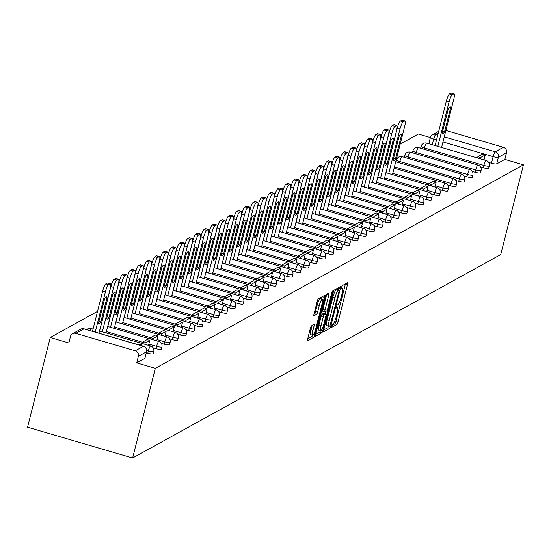 <?xml version="1.0" encoding="UTF-8"?>
<svg xmlns="http://www.w3.org/2000/svg" width="551" height="551" viewBox="0 0 551 551"><rect width="100%" height="100%" fill="white"/><g stroke="black" fill="none" stroke-linecap="round" stroke-linejoin="round"><path stroke-width="0.83" d="M331.523 326.185L331.509 327.446L336.985 324.422A2.19 0.42 106.3 0 0 338.025 322.053L347.529 284.502A2.19 0.42 106.3 0 0 347.626 282.684A2.19 0.42 106.3 0 0 347.543 282.704L342.068 285.728L341.269 288.655L342.04 288.256A7.011 1.35 106.3 0 1 342.323 288.207A7.011 1.35 106.3 0 1 341.999 294.02L341.207 297.147A7.011 1.35 106.3 0 1 337.866 304.737L337.157 305.13L336.434 306.79L336.358 308.057L337.129 307.658A7.011 1.35 106.3 0 1 337.412 307.603A7.011 1.35 106.3 0 1 337.088 313.423L336.296 316.55A7.011 1.35 106.3 0 1 332.962 324.14L332.253 324.525L331.523 326.185M311.432 325.896A2.19 0.42 106.3 0 0 310.392 328.265L307.727 338.803A2.19 0.42 106.3 0 0 307.623 340.621A2.19 0.42 106.3 0 0 307.713 340.608L313.788 337.246A2.19 0.42 106.3 0 0 314.828 334.877L324.332 297.326A2.19 0.42 106.3 0 0 324.436 295.508A2.19 0.42 106.3 0 0 324.346 295.522L318.271 298.883A2.19 0.42 106.3 0 0 317.224 301.252L314.008 313.98A2.19 0.42 106.3 0 0 313.905 315.799A2.19 0.42 106.3 0 0 313.994 315.778L316.591 314.345A2.19 0.42 106.3 0 0 317.638 311.969L319.236 305.66A5.861 1.13 106.3 0 1 322.259 299.276A5.861 1.13 106.3 0 1 321.991 304.138L315.73 328.857A5.861 1.13 106.3 0 1 312.706 335.242A5.861 1.13 106.3 0 1 312.975 330.38L314.022 326.261A2.19 0.42 106.3 0 0 314.125 324.443A2.19 0.42 106.3 0 0 314.036 324.463L311.432 325.896M132.626 458.012L155.32 368.323L523.45 164.839L500.756 254.528L132.626 458.012L27.55 427.204L50.244 337.515L97.534 311.377M323.74 329.953A2.19 0.42 106.3 0 0 323.637 331.771A2.19 0.42 106.3 0 0 323.726 331.75L329.801 328.396A2.19 0.42 106.3 0 0 330.841 326.027L340.346 288.476A2.19 0.42 106.3 0 0 340.449 286.658A2.19 0.42 106.3 0 0 340.36 286.672L334.285 290.033A2.19 0.42 106.3 0 0 333.238 292.402L323.74 329.953M321.791 332.818L315.716 336.179A2.19 0.42 106.3 0 1 315.627 336.193A2.19 0.42 106.3 0 1 315.73 334.374L325.235 296.831A2.19 0.42 106.3 0 1 326.275 294.454L328.878 293.022A2.19 0.42 106.3 0 1 328.961 293.001A2.19 0.42 106.3 0 1 328.864 294.819L325.007 310.048A2.19 0.42 106.3 0 0 324.911 311.866A2.19 0.42 106.3 0 0 324.994 311.852L326.722 310.895A2.19 0.42 106.3 0 0 327.762 308.526L331.778 292.671L332.57 291.004L332.494 292.271L322.838 330.448A2.19 0.42 106.3 0 1 321.791 332.818L319.69 332.205L315.723 334.395M430.379 137.543L418.374 134.024L400.198 144.073M155.32 368.323L136.724 362.875L138.391 356.283A4.463 4.298 -118.9 0 0 135.264 350.801L75.79 333.362A4.463 4.298 -118.9 0 0 70.507 336.379L68.841 342.97L50.244 337.515M523.45 164.839L504.854 159.384L496.72 163.881A4.463 0.833 -165.8 0 1 491.471 163.227L488.675 162.407M444.258 136.855L495.259 151.807L503.394 147.31L445.876 130.449M503.394 147.31A4.463 4.298 61.1 0 1 506.521 152.799L498.386 157.29A4.463 0.833 -165.8 0 1 493.138 156.636L442.976 141.931M504.854 159.384L506.521 152.799M147.785 353.205L148.377 350.863A4.463 0.833 -165.8 0 0 153.75 351.38L153.157 353.714A4.463 0.833 14.2 0 1 147.785 353.205L146.359 352.785M155.967 348.68L156.56 346.338A4.463 0.833 -165.8 0 0 161.932 346.855L161.34 349.196A4.463 0.833 14.2 0 1 155.967 348.68L153.171 347.86M164.15 344.155L164.742 341.82A4.463 0.833 -165.8 0 0 170.114 342.336L169.522 344.671A4.463 0.833 14.2 0 1 164.15 344.155L161.353 343.335M172.332 339.63L172.924 337.295A4.463 0.833 -165.8 0 0 178.297 337.811L177.711 340.146A4.463 0.833 14.2 0 1 172.332 339.63L169.536 338.81M180.514 335.111L181.107 332.77A4.463 0.833 -165.8 0 0 186.486 333.286L185.894 335.621A4.463 0.833 14.2 0 1 180.514 335.111L177.718 334.292M188.697 330.586L189.289 328.251A4.463 0.833 -165.8 0 0 194.668 328.761L194.076 331.103A4.463 0.833 14.2 0 1 188.697 330.586L185.901 329.767M196.879 326.061L197.472 323.726A4.463 0.833 -165.8 0 0 202.851 324.243L202.258 326.578A4.463 0.833 14.2 0 1 196.879 326.061L194.083 325.242M205.062 321.543L205.654 319.201A4.463 0.833 -165.8 0 0 211.033 319.718L210.441 322.053A4.463 0.833 14.2 0 1 205.062 321.543L202.272 320.716M213.244 317.018L213.836 314.676A4.463 0.833 -165.8 0 0 219.215 315.193L218.623 317.534A4.463 0.833 14.2 0 1 213.244 317.018L210.454 316.198M221.433 312.493L222.019 310.158A4.463 0.833 -165.8 0 0 227.398 310.668L226.805 313.009A4.463 0.833 14.2 0 1 221.433 312.493L218.637 311.673M229.615 307.968L230.208 305.633A4.463 0.833 -165.8 0 0 235.58 306.149L234.988 308.484A4.463 0.833 14.2 0 1 229.615 307.968L226.819 307.148M237.798 303.449L238.39 301.108A4.463 0.833 -165.8 0 0 243.762 301.624L243.17 303.959A4.463 0.833 14.2 0 1 237.798 303.449L235.001 302.63M245.98 298.924L246.572 296.583A4.463 0.833 -165.8 0 0 251.945 297.099L251.352 299.441A4.463 0.833 14.2 0 1 245.98 298.924L243.184 298.105M254.163 294.399L254.755 292.064A4.463 0.833 -165.8 0 0 260.127 292.574L259.535 294.916A4.463 0.833 14.2 0 1 254.163 294.399L251.366 293.58M262.345 289.874L262.937 287.539A4.463 0.833 -165.8 0 0 268.309 288.056L267.724 290.391A4.463 0.833 14.2 0 1 262.345 289.874L259.549 289.055M270.527 285.356L271.12 283.014A4.463 0.833 -165.8 0 0 276.499 283.531L275.906 285.866A4.463 0.833 14.2 0 1 270.527 285.356L267.731 284.536M278.71 280.831L279.302 278.489A4.463 0.833 -165.8 0 0 284.681 279.006L284.089 281.347A4.463 0.833 14.2 0 1 278.71 280.831L275.913 280.011M286.892 276.306L287.484 273.971A4.463 0.833 -165.8 0 0 292.863 274.488L292.271 276.822A4.463 0.833 14.2 0 1 286.892 276.306L284.096 275.486M295.074 271.781L295.667 269.446A4.463 0.833 -165.8 0 0 301.046 269.962L300.453 272.297A4.463 0.833 14.2 0 1 295.074 271.781L292.285 270.961M303.257 267.263L303.849 264.921A4.463 0.833 -165.8 0 0 309.228 265.437L308.636 267.779A4.463 0.833 14.2 0 1 303.257 267.263L300.467 266.443M311.446 262.737L312.031 260.403A4.463 0.833 -165.8 0 0 317.41 260.912L316.818 263.254A4.463 0.833 14.2 0 1 311.446 262.737L308.65 261.918M319.628 258.212L320.221 255.878A4.463 0.833 -165.8 0 0 325.593 256.394L325 258.729A4.463 0.833 14.2 0 1 319.628 258.212L316.832 257.393M327.811 253.694L328.403 251.352A4.463 0.833 -165.8 0 0 333.775 251.869L333.183 254.204A4.463 0.833 14.2 0 1 327.811 253.694L325.014 252.875M335.993 249.169L336.585 246.827A4.463 0.833 -165.8 0 0 341.957 247.344L341.365 249.686A4.463 0.833 14.2 0 1 335.993 249.169L333.197 248.349M344.175 244.644L344.768 242.309A4.463 0.833 -165.8 0 0 350.14 242.819L349.554 245.161A4.463 0.833 14.2 0 1 344.175 244.644L341.379 243.824M352.358 240.119L352.95 237.784A4.463 0.833 -165.8 0 0 358.329 238.301L357.737 240.635A4.463 0.833 14.2 0 1 352.358 240.119L349.561 239.299M360.54 235.601L361.132 233.259A4.463 0.833 -165.8 0 0 366.511 233.776L365.919 236.11A4.463 0.833 14.2 0 1 360.54 235.601L357.744 234.781M368.722 231.076L369.315 228.734A4.463 0.833 -165.8 0 0 374.694 229.25L374.101 231.592A4.463 0.833 14.2 0 1 368.722 231.076L365.926 230.256M376.905 226.551L377.497 224.216A4.463 0.833 -165.8 0 0 382.876 224.732L382.284 227.067A4.463 0.833 14.2 0 1 376.905 226.551L374.115 225.731M385.087 222.025L385.679 219.691A4.463 0.833 -165.8 0 0 391.058 220.207L390.466 222.542A4.463 0.833 14.2 0 1 385.087 222.025L382.298 221.206M393.276 217.507L393.862 215.165A4.463 0.833 -165.8 0 0 399.241 215.682L398.648 218.017A4.463 0.833 14.2 0 1 393.276 217.507L390.48 216.688M401.459 212.982L402.051 210.647A4.463 0.833 -165.8 0 0 407.423 211.157L406.831 213.499A4.463 0.833 14.2 0 1 401.459 212.982L398.662 212.163M409.641 208.457L410.233 206.122A4.463 0.833 -165.8 0 0 415.606 206.639L415.013 208.974A4.463 0.833 14.2 0 1 409.641 208.457L406.845 207.637M417.823 203.939L418.416 201.597A4.463 0.833 -165.8 0 0 423.788 202.114L423.196 204.449A4.463 0.833 14.2 0 1 417.823 203.939L415.027 203.119M426.006 199.414L426.598 197.072A4.463 0.833 -165.8 0 0 431.97 197.589L431.378 199.93A4.463 0.833 14.2 0 1 426.006 199.414L423.209 198.594M434.188 194.889L434.78 192.554A4.463 0.833 -165.8 0 0 440.153 193.064L439.567 195.405A4.463 0.833 14.2 0 1 434.188 194.889L431.392 194.069M442.37 190.364L442.963 188.029A4.463 0.833 -165.8 0 0 448.342 188.545L447.749 190.88A4.463 0.833 14.2 0 1 442.37 190.364L439.574 189.544M450.553 185.845L451.145 183.504A4.463 0.833 -165.8 0 0 456.524 184.02L455.932 186.355A4.463 0.833 14.2 0 1 450.553 185.845L447.756 185.026M458.735 181.32L459.327 178.979A4.463 0.833 -165.8 0 0 464.707 179.495L464.114 181.837A4.463 0.833 14.2 0 1 458.735 181.32L455.939 180.501M466.917 176.795L467.51 174.46A4.463 0.833 -165.8 0 0 472.889 174.97L472.297 177.312A4.463 0.833 14.2 0 1 466.917 176.795L464.128 175.976M475.1 172.27L475.692 169.935A4.463 0.833 -165.8 0 0 481.071 170.452L480.479 172.787A4.463 0.833 14.2 0 1 475.1 172.27L472.31 171.451M483.289 167.752L483.874 165.41A4.463 0.833 -165.8 0 0 489.254 165.927L488.661 168.262A4.463 0.833 14.2 0 1 483.289 167.752L480.493 166.932M136.724 362.875L144.851 358.377A4.463 0.833 14.2 0 0 144.975 358.24A4.463 0.833 14.2 0 0 144.934 358.06M331.709 325.565L334.884 323.809A2.19 0.42 106.3 0 0 335.924 321.44L345.429 283.889A2.19 0.42 106.3 0 0 345.429 283.868M337.825 289.516L338.245 287.856A2.19 0.42 106.3 0 0 338.245 287.836M323.733 329.973L327.7 327.776A2.19 0.42 106.3 0 0 328.534 326.13M329.973 325.786L339.044 291.169L339.113 289.895L338.307 290.322A7.011 1.35 106.3 0 0 334.967 297.905L329.271 320.434A7.011 1.35 106.3 0 0 328.94 326.254A7.011 1.35 106.3 0 0 329.229 326.199L330.841 326.027M337.06 289.323L339.051 289.909M328.94 326.254L326.839 325.634A7.011 1.35 106.3 0 1 327.163 319.821L332.866 297.292A7.011 1.35 106.3 0 1 336.206 289.702L336.95 289.289M328.864 294.819L326.764 294.206A2.19 0.42 106.3 0 0 326.764 294.186L322.907 309.435A2.19 0.42 106.3 0 0 322.803 311.253A2.19 0.42 106.3 0 0 322.893 311.232L324.842 311.804M325.331 311.666L324.876 313.45M321.013 325.855A5.861 1.13 106.3 0 0 320.737 330.717A5.861 1.13 106.3 0 0 323.768 324.332L325.972 315.62A2.19 0.42 106.3 0 0 326.068 313.801A2.19 0.42 106.3 0 0 325.985 313.815L324.257 314.773A2.19 0.42 106.3 0 0 323.217 317.142L321.013 325.855L318.912 325.235A5.861 1.13 106.3 0 0 318.636 330.097L320.737 330.717M324.036 313.25A2.19 0.42 106.3 0 0 323.967 313.188A2.19 0.42 106.3 0 0 323.878 313.202L325.985 313.815M318.912 325.235L321.116 316.529A2.19 0.42 106.3 0 1 322.156 314.153L323.878 313.202M319.69 332.205A2.19 0.42 106.3 0 0 320.496 330.641M312.706 335.242L310.606 334.629A5.861 1.13 106.3 0 1 310.874 329.767L311.921 325.648A2.19 0.42 106.3 0 0 311.921 325.627L314.022 326.261M322.259 299.276L320.159 298.663A5.861 1.13 106.3 0 0 317.128 305.047L319.236 305.66M314.001 313.994L314.49 313.726A2.19 0.42 106.3 0 0 315.537 311.356L317.128 305.047M321.626 299.09L322.232 296.707A2.19 0.42 106.3 0 0 322.232 296.693M307.72 338.824L311.687 336.633A2.19 0.42 106.3 0 0 312.458 335.173M435.104 145.567L446.351 101.122A6.695 1.288 -73.7 0 1 449.533 93.877L451.055 93.036A6.695 1.288 106.3 0 1 451.331 92.988A6.695 1.288 106.3 0 1 451.531 93.174M477.552 158.02L477.882 156.711L480.617 157.517L485.279 154.934L484.019 159.914M480.617 157.517L480.286 158.819M477.882 156.711L482.552 154.135L485.279 154.934M437.831 146.373L449.079 101.921A6.695 1.288 -73.7 0 1 452.268 94.676L453.79 93.835A6.695 1.288 106.3 0 1 454.058 93.787A6.695 1.288 106.3 0 1 453.748 99.345L441.571 147.468M444.526 131.964L450.773 107.28A13.837 2.665 -73.7 0 0 450.36 106.908A13.837 2.665 -73.7 0 0 448.356 108.616L442.109 133.301A13.837 2.665 106.3 0 0 442.522 133.673A13.837 2.665 106.3 0 0 444.526 131.964L442.591 131.4M450.773 107.28L449.816 107.004M386.003 172.711L397.25 128.259A6.695 1.288 -73.7 0 1 400.439 121.013L401.961 120.173A6.695 1.288 106.3 0 1 402.23 120.125A6.695 1.288 106.3 0 1 402.43 120.311M428.458 185.157L428.781 183.855L431.516 184.654L436.185 182.071L434.925 187.058M431.516 184.654L431.185 185.956M392.801 173.317L428.781 183.869L433.451 181.272L436.185 182.071M388.737 173.51L399.985 129.065A6.695 1.288 -73.7 0 1 403.167 121.819L404.689 120.979A6.695 1.288 106.3 0 1 404.964 120.924A6.695 1.288 106.3 0 1 404.654 126.482L392.477 174.605M395.425 159.108L401.672 134.423A13.837 2.665 -73.7 0 0 401.266 134.045A13.837 2.665 -73.7 0 0 399.261 135.753L393.015 160.444A13.837 2.665 106.3 0 0 393.421 160.816A13.837 2.665 106.3 0 0 395.425 159.108L393.497 158.543M401.672 134.423L400.715 134.141M377.821 177.229L389.068 132.784A6.695 1.288 -73.7 0 1 392.257 125.538L393.779 124.698A6.695 1.288 106.3 0 1 394.048 124.65A6.695 1.288 106.3 0 1 394.247 124.836M420.268 189.682L420.599 188.373L423.333 189.179L428.003 186.596L426.743 191.576M423.333 189.179L423.003 190.481M420.599 188.373L425.269 185.797L428.003 186.596M380.555 178.035L391.802 133.583A6.695 1.288 -73.7 0 1 394.984 126.337L396.506 125.497A6.695 1.288 106.3 0 1 396.782 125.449A6.695 1.288 106.3 0 1 396.465 131.007L384.288 179.13M387.243 163.633L393.49 138.942A13.837 2.665 -73.7 0 0 393.083 138.57A13.837 2.665 -73.7 0 0 391.079 140.278L384.832 164.963A13.837 2.665 106.3 0 0 385.239 165.341A13.837 2.665 106.3 0 0 387.243 163.633L385.307 163.062M393.49 138.942L392.532 138.666M369.638 181.754L380.886 137.309A6.695 1.288 -73.7 0 1 384.075 130.064L385.59 129.223A6.695 1.288 106.3 0 1 385.865 129.175A6.695 1.288 106.3 0 1 386.065 129.361M412.086 194.207L412.417 192.898L415.151 193.697L419.821 191.121L418.56 196.101M415.151 193.697L414.82 195.006M412.417 192.898L417.086 190.322L419.821 191.121M372.373 182.56L383.62 138.108A6.695 1.288 -73.7 0 1 386.802 130.862L388.324 130.022A6.695 1.288 106.3 0 1 388.593 129.974A6.695 1.288 106.3 0 1 388.283 135.525L376.106 183.655M379.06 168.151L385.307 143.467A13.837 2.665 -73.7 0 0 384.894 143.095A13.837 2.665 -73.7 0 0 382.89 144.803L376.65 169.488A13.837 2.665 106.3 0 0 377.056 169.86A13.837 2.665 106.3 0 0 379.06 168.151L377.125 167.587M385.307 143.467L384.35 143.184M361.456 186.279L372.703 141.834A6.695 1.288 -73.7 0 1 375.892 134.589L377.407 133.741A6.695 1.288 106.3 0 1 377.683 133.693A6.695 1.288 106.3 0 1 377.883 133.886M403.904 198.725L404.234 197.423L406.969 198.222L411.638 195.646L410.378 200.626M406.969 198.222L406.638 199.531M368.254 186.885L404.234 197.437L408.904 194.84L411.638 195.646M364.183 187.078L375.431 142.633A6.695 1.288 -73.7 0 1 378.62 135.388L380.142 134.547A6.695 1.288 106.3 0 1 380.41 134.499A6.695 1.288 106.3 0 1 380.1 140.05L367.923 188.173M370.878 172.677L377.125 147.992A13.837 2.665 -73.7 0 0 376.712 147.62A13.837 2.665 -73.7 0 0 374.708 149.328L368.461 174.013A13.837 2.665 106.3 0 0 368.874 174.385A13.837 2.665 106.3 0 0 370.878 172.677L368.943 172.112M377.125 147.992L376.168 147.709M353.274 190.804L364.521 146.352A6.695 1.288 -73.7 0 1 367.703 139.107L369.225 138.267A6.695 1.288 106.3 0 1 369.501 138.218A6.695 1.288 106.3 0 1 369.7 138.404M395.721 203.25L396.052 201.948L398.786 202.747L403.456 200.165L402.196 205.144M398.786 202.747L398.456 204.049M396.052 201.948L400.722 199.366L403.456 200.165M356.001 191.603L367.248 147.158A6.695 1.288 -73.7 0 1 370.437 139.913L371.959 139.066A6.695 1.288 106.3 0 1 372.228 139.017A6.695 1.288 106.3 0 1 371.918 144.576L359.741 192.698M362.696 177.202L368.943 152.517A13.837 2.665 -73.7 0 0 368.529 152.138A13.837 2.665 -73.7 0 0 366.525 153.846L360.278 178.531A13.837 2.665 106.3 0 0 360.691 178.91A13.837 2.665 106.3 0 0 362.696 177.202L360.76 176.637M368.943 152.517L367.985 152.234M345.091 195.323L356.339 150.878A6.695 1.288 -73.7 0 1 359.521 143.632L361.043 142.792A6.695 1.288 106.3 0 1 361.311 142.743A6.695 1.288 106.3 0 1 361.518 142.929M387.539 207.775L387.87 206.467L390.604 207.272L395.267 204.69L394.006 209.669M390.604 207.272L390.273 208.574M387.87 206.467L392.539 203.891L395.267 204.69M347.819 196.128L359.066 151.677A6.695 1.288 -73.7 0 1 362.255 144.431L363.777 143.591A6.695 1.288 106.3 0 1 364.046 143.542A6.695 1.288 106.3 0 1 363.736 149.101L351.559 197.224M354.513 181.727L360.76 157.035A13.837 2.665 -73.7 0 0 360.347 156.663A13.837 2.665 -73.7 0 0 358.343 158.371L352.096 183.056A13.837 2.665 106.3 0 0 352.509 183.435A13.837 2.665 106.3 0 0 354.513 181.727L352.578 181.155M360.76 157.035L359.803 156.76M336.909 199.848L348.156 155.403A6.695 1.288 -73.7 0 1 351.338 148.157L352.86 147.317A6.695 1.288 106.3 0 1 353.129 147.269A6.695 1.288 106.3 0 1 353.336 147.454M379.357 212.293L379.687 210.992L382.422 211.791L387.084 209.215L385.824 214.194M382.422 211.791L382.091 213.099M343.7 200.461L379.68 211.005L384.357 208.409L387.084 209.215M339.636 200.647L350.884 156.202A6.695 1.288 -73.7 0 1 354.073 148.956L355.595 148.116A6.695 1.288 106.3 0 1 355.863 148.067A6.695 1.288 106.3 0 1 355.553 153.619L343.376 201.749M346.331 186.245L352.571 161.56A13.837 2.665 -73.7 0 0 352.165 161.188A13.837 2.665 -73.7 0 0 350.16 162.896L343.914 187.581A13.837 2.665 106.3 0 0 344.327 187.953A13.837 2.665 106.3 0 0 346.331 186.245L344.396 185.68M352.571 161.56L351.621 161.278M328.72 204.373L339.967 159.921A6.695 1.288 -73.7 0 1 343.156 152.675L344.678 151.835A6.695 1.288 106.3 0 1 344.947 151.787A6.695 1.288 106.3 0 1 345.153 151.973M371.174 216.819L371.505 215.517L374.232 216.316L378.902 213.733L377.642 218.719M374.232 216.316L373.909 217.624M371.505 215.517L376.175 212.934L378.902 213.733M331.454 205.172L342.701 160.727A6.695 1.288 -73.7 0 1 345.89 153.481L347.412 152.641A6.695 1.288 106.3 0 1 347.681 152.593A6.695 1.288 106.3 0 1 347.371 158.144L335.194 206.267M338.142 190.77L344.389 166.085A13.837 2.665 -73.7 0 0 343.982 165.713A13.837 2.665 -73.7 0 0 341.978 167.414L335.731 192.106A13.837 2.665 106.3 0 0 336.144 192.478A13.837 2.665 106.3 0 0 338.142 190.77L336.213 190.205M344.389 166.085L343.438 165.803M320.537 208.898L331.785 164.446A6.695 1.288 -73.7 0 1 334.974 157.2L336.496 156.36A6.695 1.288 106.3 0 1 336.764 156.312A6.695 1.288 106.3 0 1 336.964 156.498M362.992 221.344L363.323 220.042L366.05 220.841L370.72 218.258L369.459 223.238M366.05 220.841L365.719 222.143M327.335 209.504L363.316 220.056L367.992 217.459L370.72 218.258M323.272 209.697L334.519 165.252A6.695 1.288 -73.7 0 1 337.708 157.999L339.23 157.159A6.695 1.288 106.3 0 1 339.499 157.111A6.695 1.288 106.3 0 1 339.189 162.669L327.012 210.792M329.959 195.295L336.206 170.61A13.837 2.665 -73.7 0 0 335.8 170.231A13.837 2.665 -73.7 0 0 333.796 171.94L327.549 196.624A13.837 2.665 106.3 0 0 327.955 197.003A13.837 2.665 106.3 0 0 329.959 195.295L328.031 194.723M336.206 170.61L335.249 170.328M312.355 213.416L323.602 168.971A6.695 1.288 -73.7 0 1 326.791 161.725L328.313 160.885A6.695 1.288 106.3 0 1 328.582 160.837A6.695 1.288 106.3 0 1 328.782 161.023M354.81 225.869L355.14 224.56L357.868 225.366L362.537 222.783L361.277 227.763M357.868 225.366L357.537 226.668M355.14 224.56L359.803 221.984L362.537 222.783M315.089 214.222L326.337 169.77A6.695 1.288 -73.7 0 1 329.526 162.524L331.041 161.684A6.695 1.288 106.3 0 1 331.316 161.636A6.695 1.288 106.3 0 1 331.006 167.194L318.829 215.317M321.777 199.813L328.024 175.128A13.837 2.665 -73.7 0 0 327.618 174.757A13.837 2.665 -73.7 0 0 325.613 176.465L319.366 201.149A13.837 2.665 106.3 0 0 319.773 201.521A13.837 2.665 106.3 0 0 321.777 199.813L319.849 199.248M328.024 175.128L327.067 174.853M304.173 217.941L315.42 173.496A6.695 1.288 -73.7 0 1 318.609 166.25L320.131 165.41A6.695 1.288 106.3 0 1 320.4 165.355A6.695 1.288 106.3 0 1 320.599 165.548M346.627 230.387L346.951 229.085L349.685 229.884L354.355 227.308L353.095 232.288M349.685 229.884L349.355 231.193M346.951 229.085L351.621 226.502L354.355 227.308M306.907 218.74L318.154 174.295A6.695 1.288 -73.7 0 1 321.343 167.049L322.858 166.209A6.695 1.288 106.3 0 1 323.134 166.161A6.695 1.288 106.3 0 1 322.824 171.712L310.647 219.842M313.595 204.338L319.842 179.654A13.837 2.665 -73.7 0 0 319.435 179.282A13.837 2.665 -73.7 0 0 317.431 180.99L311.184 205.675A13.837 2.665 106.3 0 0 311.59 206.046A13.837 2.665 106.3 0 0 313.595 204.338L311.666 203.774M319.842 179.654L318.884 179.371M295.99 222.466L307.238 178.014A6.695 1.288 -73.7 0 1 310.427 170.769L311.949 169.928A6.695 1.288 106.3 0 1 312.217 169.88A6.695 1.288 106.3 0 1 312.417 170.066M338.438 234.912L338.769 233.61L341.503 234.409L346.173 231.826L344.912 236.813M341.503 234.409L341.172 235.711M302.788 223.072L338.769 233.624L343.438 231.027L346.173 231.826M298.725 223.265L309.972 178.82A6.695 1.288 -73.7 0 1 313.154 171.575L314.676 170.734A6.695 1.288 106.3 0 1 314.952 170.686A6.695 1.288 106.3 0 1 314.642 176.237L302.458 224.36M305.412 208.863L311.659 184.179A13.837 2.665 -73.7 0 0 311.253 183.8A13.837 2.665 -73.7 0 0 309.249 185.508L303.002 210.2A13.837 2.665 106.3 0 0 303.408 210.572A13.837 2.665 106.3 0 0 305.412 208.863L303.484 208.299M311.659 184.179L310.702 183.896M287.808 226.991L299.055 182.539A6.695 1.288 -73.7 0 1 302.244 175.294L303.766 174.453A6.695 1.288 106.3 0 1 304.035 174.405A6.695 1.288 106.3 0 1 304.235 174.591M330.256 239.437L330.586 238.128L333.321 238.934L337.99 236.351L336.73 241.331M333.321 238.934L332.99 240.236M294.606 227.597L330.586 238.149L335.256 235.552L337.99 236.351M290.542 227.79L301.79 183.338A6.695 1.288 -73.7 0 1 304.972 176.093L306.494 175.252A6.695 1.288 106.3 0 1 306.762 175.204A6.695 1.288 106.3 0 1 306.452 180.762L294.275 228.885M297.23 213.389L303.477 188.697A13.837 2.665 -73.7 0 0 303.064 188.325A13.837 2.665 -73.7 0 0 301.066 190.033L294.819 214.718A13.837 2.665 106.3 0 0 295.226 215.097A13.837 2.665 106.3 0 0 297.23 213.389L295.295 212.817M303.477 188.697L302.52 188.421M279.626 231.51L290.873 187.065A6.695 1.288 -73.7 0 1 294.062 179.819L295.577 178.979A6.695 1.288 106.3 0 1 295.853 178.93A6.695 1.288 106.3 0 1 296.052 179.116M322.073 243.962L322.404 242.654L325.138 243.459L329.808 240.877L328.548 245.856M325.138 243.459L324.808 244.761M322.404 242.654L327.074 240.078L329.808 240.877M282.36 232.315L293.607 187.863A6.695 1.288 -73.7 0 1 296.789 180.618L298.311 179.778A6.695 1.288 106.3 0 1 298.58 179.729A6.695 1.288 106.3 0 1 298.27 185.281L286.093 233.41M289.048 217.907L295.295 193.222A13.837 2.665 -73.7 0 0 294.881 192.85A13.837 2.665 -73.7 0 0 292.877 194.558L286.637 219.243A13.837 2.665 106.3 0 0 287.043 219.615A13.837 2.665 106.3 0 0 289.048 217.907L287.112 217.342M295.295 193.222L294.337 192.946M271.443 236.035L282.691 191.59A6.695 1.288 -73.7 0 1 285.873 184.344L287.395 183.497A6.695 1.288 106.3 0 1 287.67 183.449A6.695 1.288 106.3 0 1 287.87 183.641M313.891 248.48L314.222 247.179L316.956 247.978L321.626 245.402L320.365 250.381M316.956 247.978L316.625 249.286M278.241 236.641L314.222 247.192L318.891 244.596L321.626 245.402M274.171 236.834L285.418 192.389A6.695 1.288 -73.7 0 1 288.607 185.143L290.129 184.303A6.695 1.288 106.3 0 1 290.398 184.254A6.695 1.288 106.3 0 1 290.088 189.806L277.911 237.929M280.865 222.432L287.112 197.747A13.837 2.665 -73.7 0 0 286.699 197.375A13.837 2.665 -73.7 0 0 284.695 199.083L278.448 223.768A13.837 2.665 106.3 0 0 278.861 224.14A13.837 2.665 106.3 0 0 280.865 222.432L278.93 221.867M287.112 197.747L286.155 197.465M263.261 240.56L274.508 196.108A6.695 1.288 -73.7 0 1 277.69 188.862L279.212 188.022A6.695 1.288 106.3 0 1 279.488 187.974A6.695 1.288 106.3 0 1 279.688 188.16M305.709 253.005L306.039 251.704L308.774 252.503L313.443 249.92L312.183 254.906M308.774 252.503L308.443 253.804M270.052 241.166L306.032 251.717L310.709 249.121L313.443 249.92M265.988 241.359L277.236 196.914A6.695 1.288 -73.7 0 1 280.425 189.668L281.947 188.828A6.695 1.288 106.3 0 1 282.215 188.773A6.695 1.288 106.3 0 1 281.905 194.331L269.728 242.454M272.683 226.957L278.93 202.272A13.837 2.665 -73.7 0 0 278.517 201.893A13.837 2.665 -73.7 0 0 276.512 203.601L270.265 228.286A13.837 2.665 106.3 0 0 270.679 228.665A13.837 2.665 106.3 0 0 272.683 226.957L270.748 226.392M278.93 202.272L277.973 201.99M255.079 245.078L266.326 200.633A6.695 1.288 -73.7 0 1 269.508 193.387L271.03 192.547A6.695 1.288 106.3 0 1 271.299 192.499A6.695 1.288 106.3 0 1 271.505 192.685M297.526 257.531L297.857 256.222L300.591 257.028L305.254 254.445L303.994 259.425M300.591 257.028L300.261 258.329M297.857 256.222L302.527 253.646L305.254 254.445M257.806 245.884L269.053 201.432A6.695 1.288 -73.7 0 1 272.242 194.186L273.764 193.346A6.695 1.288 106.3 0 1 274.033 193.298A6.695 1.288 106.3 0 1 273.723 198.856L261.546 246.979M264.501 231.482L270.748 206.79A13.837 2.665 -73.7 0 0 270.334 206.418A13.837 2.665 -73.7 0 0 268.33 208.126L262.083 232.811A13.837 2.665 106.3 0 0 262.496 233.19A13.837 2.665 106.3 0 0 264.501 231.482L262.565 230.91M270.748 206.79L269.79 206.515M246.896 249.603L258.137 205.158A6.695 1.288 -73.7 0 1 261.326 197.912L262.848 197.072A6.695 1.288 106.3 0 1 263.116 197.024A6.695 1.288 106.3 0 1 263.323 197.21M289.344 262.056L289.674 260.747L292.402 261.546L297.072 258.97L295.811 263.95M292.402 261.546L292.078 262.855M289.674 260.747L294.344 258.164L297.072 258.97M249.624 250.402L260.871 205.957A6.695 1.288 -73.7 0 1 264.06 198.711L265.582 197.871A6.695 1.288 106.3 0 1 265.851 197.823A6.695 1.288 106.3 0 1 265.541 203.374L253.364 251.504M256.311 236L262.558 211.315A13.837 2.665 -73.7 0 0 262.152 210.943A13.837 2.665 -73.7 0 0 260.148 212.652L253.901 237.336A13.837 2.665 106.3 0 0 254.314 237.708A13.837 2.665 106.3 0 0 256.311 236L254.383 235.435M262.558 211.315L261.608 211.033M238.707 254.128L249.954 209.676A6.695 1.288 -73.7 0 1 253.143 202.431L254.665 201.59A6.695 1.288 106.3 0 1 254.934 201.542A6.695 1.288 106.3 0 1 255.134 201.728M281.162 266.574L281.492 265.272L284.22 266.071L288.889 263.495L287.629 268.475M284.22 266.071L283.889 267.38M245.505 254.734L281.485 265.286L286.162 262.689L288.889 263.495M241.441 254.927L252.689 210.482A6.695 1.288 -73.7 0 1 255.878 203.236L257.4 202.396A6.695 1.288 106.3 0 1 257.668 202.348A6.695 1.288 106.3 0 1 257.358 207.899L245.181 256.022M248.129 240.525L254.376 215.84A13.837 2.665 -73.7 0 0 253.97 215.469A13.837 2.665 -73.7 0 0 251.965 217.177L245.718 241.861A13.837 2.665 106.3 0 0 246.125 242.233A13.837 2.665 106.3 0 0 248.129 240.525L246.201 239.96M254.376 215.84L253.426 215.558M230.525 258.653L241.772 214.201A6.695 1.288 -73.7 0 1 244.961 206.956L246.483 206.115A6.695 1.288 106.3 0 1 246.752 206.067A6.695 1.288 106.3 0 1 246.951 206.253M272.979 271.099L273.31 269.797L276.037 270.596L280.707 268.013L279.447 272.993M276.037 270.596L275.707 271.898M273.31 269.797L277.973 267.214L280.707 268.013M233.259 259.452L244.506 215.007A6.695 1.288 -73.7 0 1 247.695 207.761L249.217 206.914A6.695 1.288 106.3 0 1 249.486 206.866A6.695 1.288 106.3 0 1 249.176 212.424L236.999 260.547M239.947 245.05L246.194 220.366A13.837 2.665 -73.7 0 0 245.787 219.987A13.837 2.665 -73.7 0 0 243.783 221.695L237.536 246.38A13.837 2.665 106.3 0 0 237.942 246.758A13.837 2.665 106.3 0 0 239.947 245.05L238.018 244.479M246.194 220.366L245.236 220.083M222.342 263.171L233.59 218.726A6.695 1.288 -73.7 0 1 236.778 211.481L238.301 210.64A6.695 1.288 106.3 0 1 238.569 210.592A6.695 1.288 106.3 0 1 238.769 210.778M264.797 275.624L265.127 274.315L267.855 275.121L272.525 272.538L271.264 277.518M267.855 275.121L267.524 276.423M229.14 263.784L265.121 274.336L269.79 271.739L272.525 272.538M225.077 263.977L236.324 219.525A6.695 1.288 -73.7 0 1 239.513 212.28L241.028 211.439A6.695 1.288 106.3 0 1 241.304 211.391A6.695 1.288 106.3 0 1 240.994 216.949L228.817 265.072M231.764 249.569L238.011 224.884A13.837 2.665 -73.7 0 0 237.605 224.512A13.837 2.665 -73.7 0 0 235.601 226.22L229.354 250.905A13.837 2.665 106.3 0 0 229.76 251.277A13.837 2.665 106.3 0 0 231.764 249.569L229.836 249.004M238.011 224.884L237.054 224.608M214.16 267.696L225.407 223.251A6.695 1.288 -73.7 0 1 228.596 216.006L230.118 215.165A6.695 1.288 106.3 0 1 230.387 215.11A6.695 1.288 106.3 0 1 230.587 215.303M256.614 280.142L256.938 278.84L259.673 279.639L264.342 277.063L263.082 282.043M259.673 279.639L259.342 280.948M220.958 268.309L256.938 278.854L261.608 276.258L264.342 277.063M216.894 268.495L228.142 224.05A6.695 1.288 -73.7 0 1 231.324 216.805L232.846 215.964A6.695 1.288 106.3 0 1 233.121 215.916A6.695 1.288 106.3 0 1 232.811 221.468L220.634 269.597M223.582 254.094L229.829 229.409A13.837 2.665 -73.7 0 0 229.423 229.037A13.837 2.665 -73.7 0 0 227.418 230.745L221.171 255.43A13.837 2.665 106.3 0 0 221.578 255.802A13.837 2.665 106.3 0 0 223.582 254.094L221.654 253.529M229.829 229.409L228.872 229.126M205.978 272.222L217.225 227.77A6.695 1.288 -73.7 0 1 220.414 220.524L221.936 219.684A6.695 1.288 106.3 0 1 222.205 219.635A6.695 1.288 106.3 0 1 222.404 219.821M248.425 284.667L248.756 283.366L251.49 284.164L256.16 281.582L254.899 286.568M251.49 284.164L251.16 285.466M248.756 283.366L253.426 280.783L256.16 281.582M208.712 273.02L219.959 228.575A6.695 1.288 -73.7 0 1 223.141 221.33L224.663 220.49A6.695 1.288 106.3 0 1 224.939 220.441A6.695 1.288 106.3 0 1 224.622 225.993L212.445 274.116M215.4 258.619L221.647 233.934A13.837 2.665 -73.7 0 0 221.24 233.555A13.837 2.665 -73.7 0 0 219.236 235.263L212.989 259.955A13.837 2.665 106.3 0 0 213.395 260.327A13.837 2.665 106.3 0 0 215.4 258.619L213.464 258.054M221.647 233.934L220.689 233.652M197.795 276.747L209.043 232.295A6.695 1.288 -73.7 0 1 212.231 225.049L213.747 224.209A6.695 1.288 106.3 0 1 214.022 224.161A6.695 1.288 106.3 0 1 214.222 224.347M240.243 289.192L240.573 287.891L243.308 288.69L247.978 286.107L246.717 291.086M243.308 288.69L242.977 289.991M204.593 277.353L240.573 287.904L245.243 285.308L247.978 286.107M200.53 277.546L211.777 233.094A6.695 1.288 -73.7 0 1 214.959 225.848L216.481 225.008A6.695 1.288 106.3 0 1 216.75 224.96A6.695 1.288 106.3 0 1 216.44 230.518L204.263 278.641M207.217 263.144L213.464 238.459A13.837 2.665 -73.7 0 0 213.051 238.08A13.837 2.665 -73.7 0 0 211.054 239.788L204.807 264.473A13.837 2.665 106.3 0 0 205.213 264.852A13.837 2.665 106.3 0 0 207.217 263.144L205.282 262.572M213.464 238.459L212.507 238.177M189.613 281.265L200.86 236.82A6.695 1.288 -73.7 0 1 204.049 229.574L205.564 228.734A6.695 1.288 106.3 0 1 205.84 228.686A6.695 1.288 106.3 0 1 206.04 228.872M232.061 293.717L232.391 292.409L235.125 293.215L239.795 290.632L238.535 295.611M235.125 293.215L234.795 294.516M232.391 292.409L237.061 289.833L239.795 290.632M192.34 282.071L203.588 237.619A6.695 1.288 -73.7 0 1 206.777 230.373L208.299 229.533A6.695 1.288 106.3 0 1 208.567 229.485A6.695 1.288 106.3 0 1 208.257 235.043L196.08 283.166M199.035 267.662L205.282 242.977A13.837 2.665 -73.7 0 0 204.869 242.605A13.837 2.665 -73.7 0 0 202.864 244.313L196.617 268.998A13.837 2.665 106.3 0 0 197.031 269.37A13.837 2.665 106.3 0 0 199.035 267.662L197.1 267.097M205.282 242.977L204.325 242.702M181.431 285.79L192.678 241.345A6.695 1.288 -73.7 0 1 195.86 234.099L197.382 233.259A6.695 1.288 106.3 0 1 197.657 233.204A6.695 1.288 106.3 0 1 197.857 233.397M223.878 298.236L224.209 296.934L226.943 297.733L231.613 295.157L230.352 300.137M226.943 297.733L226.613 299.041M224.209 296.934L228.879 294.351L231.613 295.157M184.158 286.589L195.405 242.144A6.695 1.288 -73.7 0 1 198.594 234.898L200.116 234.058A6.695 1.288 106.3 0 1 200.385 234.01A6.695 1.288 106.3 0 1 200.075 239.561L187.898 287.684M190.853 272.187L197.1 247.502A13.837 2.665 -73.7 0 0 196.686 247.13A13.837 2.665 -73.7 0 0 194.682 248.838L188.435 273.523A13.837 2.665 106.3 0 0 188.848 273.895A13.837 2.665 106.3 0 0 190.853 272.187L188.917 271.622M197.1 247.502L196.142 247.22M173.248 290.315L184.495 245.863A6.695 1.288 -73.7 0 1 187.677 238.617L189.2 237.777A6.695 1.288 106.3 0 1 189.468 237.729A6.695 1.288 106.3 0 1 189.675 237.915M215.696 302.761L216.026 301.459L218.761 302.258L223.424 299.675L222.163 304.662M218.761 302.258L218.43 303.56M180.039 290.921L216.02 301.473L220.696 298.876L223.424 299.675M175.976 291.114L187.223 246.669A6.695 1.288 -73.7 0 1 190.412 239.423L191.934 238.583A6.695 1.288 106.3 0 1 192.203 238.528A6.695 1.288 106.3 0 1 191.893 244.086L179.716 292.209M182.67 276.712L188.917 252.027A13.837 2.665 -73.7 0 0 188.504 251.649A13.837 2.665 -73.7 0 0 186.5 253.357L180.253 278.048A13.837 2.665 106.3 0 0 180.666 278.42A13.837 2.665 106.3 0 0 182.67 276.712L180.735 276.147M188.917 252.027L187.96 251.745M165.066 294.833L176.313 250.388A6.695 1.288 -73.7 0 1 179.495 243.143L181.017 242.302A6.695 1.288 106.3 0 1 181.286 242.254A6.695 1.288 106.3 0 1 181.493 242.44M207.513 307.286L207.844 305.977L210.578 306.783L215.241 304.2L213.981 309.18M210.578 306.783L210.248 308.085M207.844 305.977L212.514 303.401L215.241 304.2M167.793 295.639L179.041 251.187A6.695 1.288 -73.7 0 1 182.229 243.941L183.752 243.101A6.695 1.288 106.3 0 1 184.02 243.053A6.695 1.288 106.3 0 1 183.71 248.611L171.533 296.734M174.488 281.237L180.728 256.546A13.837 2.665 -73.7 0 0 180.322 256.174A13.837 2.665 -73.7 0 0 178.317 257.882L172.07 282.567A13.837 2.665 106.3 0 0 172.484 282.945A13.837 2.665 106.3 0 0 174.488 281.237L172.553 280.666M180.728 256.546L179.778 256.27M156.877 299.358L168.124 254.913A6.695 1.288 -73.7 0 1 171.313 247.668L172.835 246.827A6.695 1.288 106.3 0 1 173.104 246.779A6.695 1.288 106.3 0 1 173.31 246.965M199.331 311.811L199.662 310.502L202.389 311.301L207.059 308.725L205.798 313.705M202.389 311.301L202.065 312.61M199.662 310.502L204.331 307.926L207.059 308.725M159.611 300.164L170.858 255.712A6.695 1.288 -73.7 0 1 174.047 248.467L175.569 247.626A6.695 1.288 106.3 0 1 175.838 247.578A6.695 1.288 106.3 0 1 175.528 253.129L163.351 301.259M166.299 285.755L172.546 261.071A13.837 2.665 -73.7 0 0 172.139 260.699A13.837 2.665 -73.7 0 0 170.135 262.407L163.888 287.092A13.837 2.665 106.3 0 0 164.301 287.464A13.837 2.665 106.3 0 0 166.299 285.755L164.37 285.191M172.546 261.071L171.595 260.788M148.694 303.883L159.942 259.438A6.695 1.288 -73.7 0 1 163.13 252.193L164.653 251.346A6.695 1.288 106.3 0 1 164.921 251.297A6.695 1.288 106.3 0 1 165.121 251.49M191.149 316.329L191.479 315.027L194.207 315.826L198.877 313.25L197.616 318.23M194.207 315.826L193.876 317.135M155.492 304.489L191.472 315.041L196.149 312.445L198.877 313.25M151.429 304.682L162.676 260.237A6.695 1.288 -73.7 0 1 165.865 252.992L167.387 252.151A6.695 1.288 106.3 0 1 167.656 252.103A6.695 1.288 106.3 0 1 167.346 257.654L155.168 305.777M158.116 290.281L164.363 265.596A13.837 2.665 -73.7 0 0 163.957 265.224A13.837 2.665 -73.7 0 0 161.953 266.932L155.706 291.617A13.837 2.665 106.3 0 0 156.112 291.989A13.837 2.665 106.3 0 0 158.116 290.281L156.188 289.716M164.363 265.596L163.413 265.313M140.512 308.408L151.759 263.957A6.695 1.288 -73.7 0 1 154.948 256.711L156.47 255.871A6.695 1.288 106.3 0 1 156.739 255.822A6.695 1.288 106.3 0 1 156.939 256.008M182.966 320.854L183.297 319.552L186.024 320.351L190.694 317.769L189.434 322.748M186.024 320.351L185.694 321.653M183.297 319.552L187.96 316.97L190.694 317.769M143.246 309.207L154.494 264.762A6.695 1.288 -73.7 0 1 157.682 257.517L159.198 256.67A6.695 1.288 106.3 0 1 159.473 256.621A6.695 1.288 106.3 0 1 159.163 262.18L146.986 310.303M149.934 294.806L156.181 270.121A13.837 2.665 -73.7 0 0 155.775 269.742A13.837 2.665 -73.7 0 0 153.77 271.45L147.523 296.135A13.837 2.665 106.3 0 0 147.93 296.514A13.837 2.665 106.3 0 0 149.934 294.806L148.005 294.241M156.181 270.121L155.224 269.838M132.33 312.927L143.577 268.482A6.695 1.288 -73.7 0 1 146.766 261.236L148.288 260.396A6.695 1.288 106.3 0 1 148.556 260.347A6.695 1.288 106.3 0 1 148.756 260.533M174.784 325.379L175.115 324.071L177.842 324.876L182.512 322.294L181.251 327.273M177.842 324.876L177.512 326.178M175.115 324.071L179.778 321.495L182.512 322.294M135.064 313.733L146.311 269.281A6.695 1.288 -73.7 0 1 149.5 262.035L151.015 261.195A6.695 1.288 106.3 0 1 151.291 261.146A6.695 1.288 106.3 0 1 150.981 266.705L138.804 314.828M141.752 299.331L147.999 274.639A13.837 2.665 -73.7 0 0 147.592 274.267A13.837 2.665 -73.7 0 0 145.588 275.975L139.341 300.66A13.837 2.665 106.3 0 0 139.747 301.039A13.837 2.665 106.3 0 0 141.752 299.331L139.823 298.759M147.999 274.639L147.041 274.364M124.147 317.452L135.394 273.007A6.695 1.288 -73.7 0 1 138.583 265.761L140.106 264.921A6.695 1.288 106.3 0 1 140.374 264.873A6.695 1.288 106.3 0 1 140.574 265.059M166.602 329.897L166.925 328.596L169.66 329.395L174.33 326.819L173.069 331.798M169.66 329.395L169.329 330.703M130.945 318.065L166.925 328.61L171.595 326.013L174.33 326.819M126.882 318.251L138.129 273.806A6.695 1.288 -73.7 0 1 141.311 266.56L142.833 265.72A6.695 1.288 106.3 0 1 143.108 265.672A6.695 1.288 106.3 0 1 142.799 271.223L130.615 319.353M133.569 303.849L139.816 279.164A13.837 2.665 -73.7 0 0 139.41 278.792A13.837 2.665 -73.7 0 0 137.406 280.5L131.159 305.185A13.837 2.665 106.3 0 0 131.565 305.557A13.837 2.665 106.3 0 0 133.569 303.849L131.641 303.284M139.816 279.164L138.859 278.882M115.965 321.977L127.212 277.525A6.695 1.288 -73.7 0 1 130.401 270.279L131.923 269.439A6.695 1.288 106.3 0 1 132.192 269.391A6.695 1.288 106.3 0 1 132.392 269.577M158.412 334.423L158.743 333.121L161.477 333.92L166.147 331.337L164.887 336.324M161.477 333.92L161.147 335.228M158.743 333.121L163.413 330.538L166.147 331.337M118.699 322.776L129.946 278.331A6.695 1.288 -73.7 0 1 133.128 271.085L134.651 270.245A6.695 1.288 106.3 0 1 134.919 270.197A6.695 1.288 106.3 0 1 134.609 275.748L122.432 323.871M125.387 308.374L131.634 283.689A13.837 2.665 -73.7 0 0 131.221 283.31A13.837 2.665 -73.7 0 0 129.223 285.019L122.976 309.71A13.837 2.665 106.3 0 0 123.383 310.082A13.837 2.665 106.3 0 0 125.387 308.374L123.452 307.809M131.634 283.689L130.677 283.407M107.782 326.502L119.03 282.05A6.695 1.288 -73.7 0 1 122.219 274.804L123.734 273.964A6.695 1.288 106.3 0 1 124.009 273.916A6.695 1.288 106.3 0 1 124.209 274.102M150.23 338.948L150.561 337.646L153.295 338.445L157.965 335.862L156.704 340.842M153.295 338.445L152.964 339.747M114.58 327.108L150.561 337.66L155.23 335.063L157.965 335.862M110.517 327.301L121.764 282.849A6.695 1.288 -73.7 0 1 124.946 275.603L126.468 274.763A6.695 1.288 106.3 0 1 126.737 274.715A6.695 1.288 106.3 0 1 126.427 280.273L114.25 328.396M117.205 312.899L123.452 288.214A13.837 2.665 -73.7 0 0 123.038 287.836A13.837 2.665 -73.7 0 0 121.034 289.544L114.794 314.228A13.837 2.665 106.3 0 0 115.2 314.607A13.837 2.665 106.3 0 0 117.205 312.899L115.269 312.327M123.452 288.214L122.494 287.932M99.6 331.02L110.847 286.575A6.695 1.288 -73.7 0 1 114.029 279.329L115.552 278.489A6.695 1.288 106.3 0 1 115.827 278.441A6.695 1.288 106.3 0 1 116.027 278.627M142.048 343.473L142.378 342.164L145.113 342.97L149.782 340.387L148.522 345.367M145.113 342.97L144.782 344.272M106.398 331.633L142.378 342.185L147.048 339.588L149.782 340.387M102.328 331.826L113.575 287.374A6.695 1.288 -73.7 0 1 116.764 280.128L118.286 279.288A6.695 1.288 106.3 0 1 118.555 279.24A6.695 1.288 106.3 0 1 118.245 284.798L106.067 332.921M109.022 317.417L115.269 292.733A13.837 2.665 -73.7 0 0 114.856 292.361A13.837 2.665 -73.7 0 0 112.852 294.069L106.605 318.753A13.837 2.665 106.3 0 0 107.018 319.125A13.837 2.665 106.3 0 0 109.022 317.417L107.087 316.853M115.269 292.733L114.312 292.457M92.492 331.296L102.665 291.1A6.695 1.288 -73.7 0 1 105.847 283.855L107.369 283.014A6.695 1.288 106.3 0 1 107.645 282.959A6.695 1.288 106.3 0 1 107.844 283.152M140.67 345.422L141.6 344.912L141.414 345.642M137.936 344.623L138.866 344.106L141.6 344.912M95.227 332.095L105.393 291.899A6.695 1.288 -73.7 0 1 108.581 284.653L110.104 283.813A6.695 1.288 106.3 0 1 110.372 283.765A6.695 1.288 106.3 0 1 110.062 289.316L98.96 333.19M100.84 321.942L107.087 297.258A13.837 2.665 -73.7 0 0 106.674 296.886A13.837 2.665 -73.7 0 0 104.669 298.594L98.422 323.279A13.837 2.665 106.3 0 0 98.836 323.651A13.837 2.665 106.3 0 0 100.84 321.942L98.904 321.378M107.087 297.258L106.129 296.975M135.264 350.801L143.391 346.303L83.917 328.864L75.79 333.362M491.471 163.227L493.138 156.636A4.463 0.861 106.3 0 1 495.259 151.807A4.463 4.298 61.1 0 1 498.386 157.29L496.72 163.881M436.502 140.03L433.665 139.196A4.463 0.833 -165.8 0 1 430.386 137.523A4.463 0.833 -165.8 0 1 430.51 137.385A4.463 4.298 -118.9 0 1 432.556 134.713A4.463 4.463 0 0 0 430.386 137.523L428.816 143.728M432.26 144.734L433.665 139.196A4.463 0.861 106.3 0 1 435.786 134.368L437.79 134.954M438.286 132.984L435.786 134.368A4.463 4.298 -118.9 0 0 432.556 134.713L438.713 131.31M153.75 351.38A4.463 4.463 0 0 0 150.678 346A4.463 0.861 -73.7 0 0 150.499 346.035A4.463 0.861 -73.7 0 0 148.377 350.863L146.78 350.395M161.932 346.855A4.463 4.463 0 0 0 158.86 341.475A4.463 0.861 -73.7 0 0 158.681 341.51A4.463 0.861 -73.7 0 0 156.56 346.338L148.846 344.079M170.114 342.336A4.463 4.463 0 0 0 167.043 336.957A4.463 0.861 -73.7 0 0 166.863 336.985A4.463 0.861 -73.7 0 0 164.742 341.82L157.028 339.554M178.297 337.811A4.463 4.463 0 0 0 175.232 332.432A4.463 0.861 -73.7 0 0 175.046 332.467A4.463 0.861 -73.7 0 0 172.924 337.295L165.21 335.036M158.743 333.135L122.763 322.583M186.486 333.286A4.463 4.463 0 0 0 183.414 327.907A4.463 0.861 -73.7 0 0 183.228 327.941A4.463 0.861 -73.7 0 0 181.107 332.77L173.393 330.51M194.668 328.761A4.463 4.463 0 0 0 191.596 323.382A4.463 0.861 -73.7 0 0 191.417 323.416A4.463 0.861 -73.7 0 0 189.289 328.251L181.575 325.985M175.108 324.091L139.127 313.54M202.851 324.243A4.463 4.463 0 0 0 199.779 318.864A4.463 0.861 -73.7 0 0 199.6 318.891A4.463 0.861 -73.7 0 0 197.472 323.726L189.758 321.46M183.29 319.566L147.31 309.015M211.033 319.718A4.463 4.463 0 0 0 207.961 314.339A4.463 0.861 -73.7 0 0 207.782 314.373A4.463 0.861 -73.7 0 0 205.654 319.201L197.947 316.942M219.215 315.193A4.463 4.463 0 0 0 216.144 309.814A4.463 0.861 -73.7 0 0 215.964 309.848A4.463 0.861 -73.7 0 0 213.836 314.676L206.129 312.417M199.655 310.523L163.675 299.971M227.398 310.668A4.463 4.463 0 0 0 224.326 305.295A4.463 0.861 -73.7 0 0 224.147 305.323A4.463 0.861 -73.7 0 0 222.019 310.158L214.311 307.892M207.837 305.998L171.857 295.446M235.58 306.149A4.463 4.463 0 0 0 232.508 300.77A4.463 0.861 -73.7 0 0 232.329 300.805A4.463 0.861 -73.7 0 0 230.208 305.633L222.494 303.374M243.762 301.624A4.463 4.463 0 0 0 240.691 296.245A4.463 0.861 -73.7 0 0 240.511 296.28A4.463 0.861 -73.7 0 0 238.39 301.108L230.676 298.849M224.202 296.948L188.222 286.396M251.945 297.099A4.463 4.463 0 0 0 248.873 291.72A4.463 0.861 -73.7 0 0 248.694 291.755A4.463 0.861 -73.7 0 0 246.572 296.583L238.858 294.324M232.391 292.429L196.411 281.878M260.127 292.574A4.463 4.463 0 0 0 257.055 287.202A4.463 0.861 -73.7 0 0 256.876 287.229A4.463 0.861 -73.7 0 0 254.755 292.064L247.041 289.798M268.309 288.056A4.463 4.463 0 0 0 265.245 282.677A4.463 0.861 -73.7 0 0 265.059 282.711A4.463 0.861 -73.7 0 0 262.937 287.539L255.223 285.28M248.756 283.379L212.776 272.828M276.499 283.531A4.463 4.463 0 0 0 273.427 278.152A4.463 0.861 -73.7 0 0 273.241 278.186A4.463 0.861 -73.7 0 0 271.12 283.014L263.406 280.755M284.681 279.006A4.463 4.463 0 0 0 281.609 273.627A4.463 0.861 -73.7 0 0 281.43 273.661A4.463 0.861 -73.7 0 0 279.302 278.489L271.588 276.23M292.863 274.488A4.463 4.463 0 0 0 289.792 269.108A4.463 0.861 -73.7 0 0 289.612 269.136A4.463 0.861 -73.7 0 0 287.484 273.971L279.77 271.705M273.303 269.811L237.323 259.259M301.046 269.962A4.463 4.463 0 0 0 297.974 264.583A4.463 0.861 -73.7 0 0 297.795 264.618A4.463 0.861 -73.7 0 0 295.667 269.446L287.959 267.187M309.228 265.437A4.463 4.463 0 0 0 306.156 260.058A4.463 0.861 -73.7 0 0 305.977 260.093A4.463 0.861 -73.7 0 0 303.849 264.921L296.142 262.662M289.668 260.761L253.687 250.216M317.41 260.912A4.463 4.463 0 0 0 314.339 255.54A4.463 0.861 -73.7 0 0 314.16 255.568A4.463 0.861 -73.7 0 0 312.031 260.403L304.324 258.137M297.85 256.243L261.87 245.691M325.593 256.394A4.463 4.463 0 0 0 322.521 251.015A4.463 0.861 -73.7 0 0 322.342 251.049A4.463 0.861 -73.7 0 0 320.221 255.878L312.507 253.612M333.775 251.869A4.463 4.463 0 0 0 330.703 246.49A4.463 0.861 -73.7 0 0 330.524 246.524A4.463 0.861 -73.7 0 0 328.403 251.352L320.689 249.093M341.957 247.344A4.463 4.463 0 0 0 338.886 241.965A4.463 0.861 -73.7 0 0 338.707 241.999A4.463 0.861 -73.7 0 0 336.585 246.827L328.871 244.568M322.404 242.674L286.424 232.123M350.14 242.819A4.463 4.463 0 0 0 347.075 237.447A4.463 0.861 -73.7 0 0 346.889 237.474A4.463 0.861 -73.7 0 0 344.768 242.309L337.054 240.043M358.329 238.301A4.463 4.463 0 0 0 355.257 232.921A4.463 0.861 -73.7 0 0 355.071 232.956A4.463 0.861 -73.7 0 0 352.95 237.784L345.236 235.525M366.511 233.776A4.463 4.463 0 0 0 363.44 228.396A4.463 0.861 -73.7 0 0 363.261 228.431A4.463 0.861 -73.7 0 0 361.132 233.259L353.418 231M346.951 229.099L310.971 218.547M374.694 229.25A4.463 4.463 0 0 0 371.622 223.871A4.463 0.861 -73.7 0 0 371.443 223.906A4.463 0.861 -73.7 0 0 369.315 228.734L361.601 226.475M355.133 224.581L319.153 214.029M382.876 224.732A4.463 4.463 0 0 0 379.804 219.353A4.463 0.861 -73.7 0 0 379.625 219.381A4.463 0.861 -73.7 0 0 377.497 224.216L369.783 221.95M391.058 220.207A4.463 4.463 0 0 0 387.987 214.828A4.463 0.861 -73.7 0 0 387.808 214.862A4.463 0.861 -73.7 0 0 385.679 219.691L377.972 217.431M371.498 215.531L335.518 204.979M399.241 215.682A4.463 4.463 0 0 0 396.169 210.303A4.463 0.861 -73.7 0 0 395.99 210.337A4.463 0.861 -73.7 0 0 393.862 215.165L386.155 212.906M407.423 211.157A4.463 4.463 0 0 0 404.351 205.778A4.463 0.861 -73.7 0 0 404.172 205.812A4.463 0.861 -73.7 0 0 402.051 210.647L394.337 208.381M387.863 206.487L351.882 195.936M415.606 206.639A4.463 4.463 0 0 0 412.534 201.26A4.463 0.861 -73.7 0 0 412.355 201.287A4.463 0.861 -73.7 0 0 410.233 206.122L402.519 203.856M396.045 201.962L360.065 191.411M423.788 202.114A4.463 4.463 0 0 0 420.716 196.735A4.463 0.861 -73.7 0 0 420.537 196.769A4.463 0.861 -73.7 0 0 418.416 201.597L410.702 199.338M431.97 197.589A4.463 4.463 0 0 0 428.898 192.209A4.463 0.861 -73.7 0 0 428.719 192.244A4.463 0.861 -73.7 0 0 426.598 197.072L418.884 194.813M412.417 192.919L376.436 182.367M440.153 193.064A4.463 4.463 0 0 0 437.088 187.691A4.463 0.861 -73.7 0 0 436.902 187.719A4.463 0.861 -73.7 0 0 434.78 192.554L427.066 190.288M420.599 188.394L384.619 177.842M448.342 188.545A4.463 4.463 0 0 0 445.27 183.166A4.463 0.861 -73.7 0 0 445.084 183.201A4.463 0.861 -73.7 0 0 442.963 188.029L435.249 185.77M456.524 184.02A4.463 4.463 0 0 0 453.452 178.641A4.463 0.861 -73.7 0 0 453.273 178.676A4.463 0.861 -73.7 0 0 451.145 183.504L394.433 166.87M464.707 179.495A4.463 4.463 0 0 0 461.635 174.116A4.463 0.861 -73.7 0 0 461.456 174.15A4.463 0.861 -73.7 0 0 459.327 178.979L399.854 161.539A4.463 0.833 -165.8 0 1 396.575 159.866A4.463 0.833 -165.8 0 1 396.699 159.728M399.53 162.827L399.854 161.539A4.463 0.861 -73.7 0 1 401.982 156.711A4.463 0.861 106.3 0 1 402.161 156.677A4.463 4.463 0 0 0 396.575 159.866L396.086 161.822M472.889 174.97A4.463 4.463 0 0 0 469.817 169.598A4.463 0.861 -73.7 0 0 469.638 169.625A4.463 0.861 -73.7 0 0 467.51 174.46L408.036 157.021A4.463 0.833 -165.8 0 1 404.758 155.341A4.463 0.833 -165.8 0 1 404.882 155.203M407.712 158.309L408.036 157.021A4.463 0.861 -73.7 0 1 410.164 152.186A4.463 0.861 106.3 0 1 410.343 152.159A4.463 4.463 0 0 0 404.758 155.341L404.269 157.297M481.071 170.452A4.463 4.463 0 0 0 477.999 165.073A4.463 0.861 -73.7 0 0 477.82 165.107A4.463 0.861 -73.7 0 0 475.692 169.935L416.219 152.496A4.463 0.833 -165.8 0 1 412.947 150.822A4.463 0.833 -165.8 0 1 413.071 150.685M415.895 153.784L416.219 152.496A4.463 0.861 -73.7 0 1 418.347 147.668A4.463 0.861 106.3 0 1 418.526 147.634A4.463 4.463 0 0 0 412.947 150.822L412.451 152.772M489.254 165.927A4.463 4.463 0 0 0 486.182 160.548A4.463 0.861 -73.7 0 0 486.003 160.582A4.463 0.861 -73.7 0 0 483.874 165.41L424.408 147.971A4.463 0.833 -165.8 0 1 421.129 146.297A4.463 0.833 -165.8 0 1 421.253 146.16M424.077 149.259L424.408 147.971A4.463 0.861 -73.7 0 1 426.529 143.143A4.463 0.861 106.3 0 1 426.708 143.108A4.463 4.463 0 0 0 421.129 146.297L420.633 148.247M426.846 143.232A4.463 0.861 106.3 0 0 426.708 143.108L486.182 160.548M418.664 147.758A4.463 0.861 106.3 0 0 418.526 147.634L477.999 165.073M410.481 152.283A4.463 0.861 106.3 0 0 410.343 152.159L469.817 169.598M402.292 156.801A4.463 0.861 106.3 0 0 402.161 156.677L461.635 174.116M89.854 330.524A4.463 0.861 -73.7 0 1 91.025 328.596A4.463 0.861 106.3 0 1 91.204 328.561A4.463 4.463 0 0 0 86.844 329.643M91.342 328.685A4.463 0.861 106.3 0 0 91.204 328.561L93.043 329.099M144.851 358.377L146.518 351.793L138.391 356.283M146.587 351.455A4.463 0.833 -165.8 0 1 146.642 351.655A4.463 0.833 -165.8 0 1 146.518 351.793A4.463 4.298 61.1 0 0 143.391 346.303A4.463 0.861 -73.7 0 1 143.57 346.276A4.463 0.861 -73.7 0 1 143.715 346.414M144.975 358.24L146.642 351.655A4.463 4.463 0 0 0 143.57 346.276L84.096 328.837A4.463 4.463 0 0 0 80.687 329.209A4.463 4.298 -118.9 0 1 83.917 328.864A4.463 0.861 -73.7 0 1 84.096 328.837A4.463 0.861 -73.7 0 1 84.234 328.961M336.303 307.417L337.129 307.658M341.214 288.015L342.04 288.256M345.429 283.889L347.529 284.502M335.924 321.44L338.025 322.053M334.884 323.809L336.985 324.422M338.245 287.856L340.346 288.476M327.7 327.776L329.801 328.396M336.206 289.702L338.307 290.322M332.866 297.292L334.967 297.905M327.163 319.821L329.271 320.434M322.907 309.435L325.007 310.048M331.943 292.113L332.494 292.271M321.536 330.07L322.838 330.448M322.156 314.153L324.257 314.773M321.116 316.529L323.217 317.142M310.874 329.767L312.975 330.38M315.537 311.356L317.638 311.969M314.49 313.726L316.591 314.345M322.232 296.707L324.332 297.326M313.567 334.505L314.828 334.877M311.687 336.633L313.788 337.246M449.079 101.921L446.351 101.122M452.268 94.676L449.533 93.877M453.79 93.835L451.055 93.036M399.985 129.065L397.25 128.259M403.167 121.819L400.439 121.013M404.689 120.979L401.961 120.173M391.802 133.583L389.068 132.784M394.984 126.337L392.257 125.538M396.506 125.497L393.779 124.698M383.62 138.108L380.886 137.309M386.802 130.862L384.075 130.064M388.324 130.022L385.59 129.223M375.431 142.633L372.703 141.834M378.62 135.388L375.892 134.589M380.142 134.547L377.407 133.741M367.248 147.158L364.521 146.352M370.437 139.913L367.703 139.107M371.959 139.066L369.225 138.267M359.066 151.677L356.339 150.878M362.255 144.431L359.521 143.632M363.777 143.591L361.043 142.792M350.884 156.202L348.156 155.403M354.073 148.956L351.338 148.157M355.595 148.116L352.86 147.317M342.701 160.727L339.967 159.921M345.89 153.481L343.156 152.675M347.412 152.641L344.678 151.835M334.519 165.252L331.785 164.446M337.708 157.999L334.974 157.2M339.23 157.159L336.496 156.36M326.337 169.77L323.602 168.971M329.526 162.524L326.791 161.725M331.041 161.684L328.313 160.885M318.154 174.295L315.42 173.496M321.343 167.049L318.609 166.25M322.858 166.209L320.131 165.41M309.972 178.82L307.238 178.014M313.154 171.575L310.427 170.769M314.676 170.734L311.949 169.928M301.79 183.338L299.055 182.539M304.972 176.093L302.244 175.294M306.494 175.252L303.766 174.453M293.607 187.863L290.873 187.065M296.789 180.618L294.062 179.819M298.311 179.778L295.577 178.979M285.418 192.389L282.691 191.59M288.607 185.143L285.873 184.344M290.129 184.303L287.395 183.497M277.236 196.914L274.508 196.108M280.425 189.668L277.69 188.862M281.947 188.828L279.212 188.022M269.053 201.432L266.326 200.633M272.242 194.186L269.508 193.387M273.764 193.346L271.03 192.547M260.871 205.957L258.137 205.158M264.06 198.711L261.326 197.912M265.582 197.871L262.848 197.072M252.689 210.482L249.954 209.676M255.878 203.236L253.143 202.431M257.4 202.396L254.665 201.59M244.506 215.007L241.772 214.201M247.695 207.761L244.961 206.956M249.217 206.914L246.483 206.115M236.324 219.525L233.59 218.726M239.513 212.28L236.778 211.481M241.028 211.439L238.301 210.64M228.142 224.05L225.407 223.251M231.324 216.805L228.596 216.006M232.846 215.964L230.118 215.165M219.959 228.575L217.225 227.77M223.141 221.33L220.414 220.524M224.663 220.49L221.936 219.684M211.777 233.094L209.043 232.295M214.959 225.848L212.231 225.049M216.481 225.008L213.747 224.209M203.588 237.619L200.86 236.82M206.777 230.373L204.049 229.574M208.299 229.533L205.564 228.734M195.405 242.144L192.678 241.345M198.594 234.898L195.86 234.099M200.116 234.058L197.382 233.259M187.223 246.669L184.495 245.863M190.412 239.423L187.677 238.617M191.934 238.583L189.2 237.777M179.041 251.187L176.313 250.388M182.229 243.941L179.495 243.143M183.752 243.101L181.017 242.302M170.858 255.712L168.124 254.913M174.047 248.467L171.313 247.668M175.569 247.626L172.835 246.827M162.676 260.237L159.942 259.438M165.865 252.992L163.13 252.193M167.387 252.151L164.653 251.346M154.494 264.762L151.759 263.957M157.682 257.517L154.948 256.711M159.198 256.67L156.47 255.871M146.311 269.281L143.577 268.482M149.5 262.035L146.766 261.236M151.015 261.195L148.288 260.396M138.129 273.806L135.394 273.007M141.311 266.56L138.583 265.761M142.833 265.72L140.106 264.921M129.946 278.331L127.212 277.525M133.128 271.085L130.401 270.279M134.651 270.245L131.923 269.439M121.764 282.849L119.03 282.05M124.946 275.603L122.219 274.804M126.468 274.763L123.734 273.964M113.575 287.374L110.847 286.575M116.764 280.128L114.029 279.329M118.286 279.288L115.552 278.489M105.393 291.899L102.665 291.1M108.581 284.653L105.847 283.855M110.104 283.813L107.369 283.014M395.735 161.719L453.452 178.641M394.103 168.165L445.27 183.166M385.92 172.683L437.088 187.691M377.738 177.208L428.898 192.209M369.556 181.734L420.716 196.735M361.373 186.252L412.534 201.26M353.191 190.777L404.351 205.778M345.009 195.302L396.169 210.303M336.826 199.827L387.987 214.828M328.644 204.345L379.804 219.353M320.455 208.87L371.622 223.871M312.272 213.395L363.44 228.396M304.09 217.92L355.257 232.921M295.908 222.439L347.075 237.447M287.725 226.964L338.886 241.965M279.543 231.489L330.703 246.49M271.361 236.007L322.521 251.015M263.178 240.532L314.339 255.54M254.996 245.057L306.156 260.058M246.814 249.582L297.974 264.583M238.624 254.101L289.792 269.108M230.442 258.626L281.609 273.627M222.26 263.151L273.427 278.152M214.077 267.676L265.245 282.677M205.895 272.194L257.055 287.202M197.713 276.719L248.873 291.72M189.53 281.244L240.691 296.245M181.348 285.769L232.508 300.77M173.166 290.287L224.326 305.295M164.983 294.813L216.144 309.814M156.801 299.338L207.961 314.339M148.612 303.856L199.779 318.864M140.429 308.381L191.596 323.382M132.247 312.906L183.414 327.907M124.065 317.431L175.232 332.432M115.882 321.949L167.043 336.957M107.7 326.474L158.86 341.475M99.517 330.999L150.678 346M80.687 329.209L72.553 333.706M336.324 307.286L337.412 307.603M341.234 287.884L342.323 288.207M337.012 289.282L339.113 289.895M322.803 311.253L324.911 311.866M323.967 313.188L326.068 313.801M454.058 93.787L451.331 92.988M404.964 120.924L402.23 120.125M396.782 125.449L394.048 124.65M388.593 129.974L385.865 129.175M380.41 134.499L377.683 133.693M372.228 139.017L369.501 138.218M364.046 143.542L361.311 142.743M355.863 148.067L353.129 147.269M347.681 152.593L344.947 151.787M339.499 157.111L336.764 156.312M331.316 161.636L328.582 160.837M323.134 166.161L320.4 165.355M314.952 170.686L312.217 169.88M306.762 175.204L304.035 174.405M298.58 179.729L295.853 178.93M290.398 184.254L287.67 183.449M282.215 188.773L279.488 187.974M274.033 193.298L271.299 192.499M265.851 197.823L263.116 197.024M257.668 202.348L254.934 201.542M249.486 206.866L246.752 206.067M241.304 211.391L238.569 210.592M233.121 215.916L230.387 215.11M224.939 220.441L222.205 219.635M216.75 224.96L214.022 224.161M208.567 229.485L205.84 228.686M200.385 234.01L197.657 233.204M192.203 238.528L189.468 237.729M184.02 243.053L181.286 242.254M175.838 247.578L173.104 246.779M167.656 252.103L164.921 251.297M159.473 256.621L156.739 255.822M151.291 261.146L148.556 260.347M143.108 265.672L140.374 264.873M134.919 270.197L132.192 269.391M126.737 274.715L124.009 273.916M118.555 279.24L115.827 278.441M110.372 283.765L107.645 282.959"/></g></svg>
